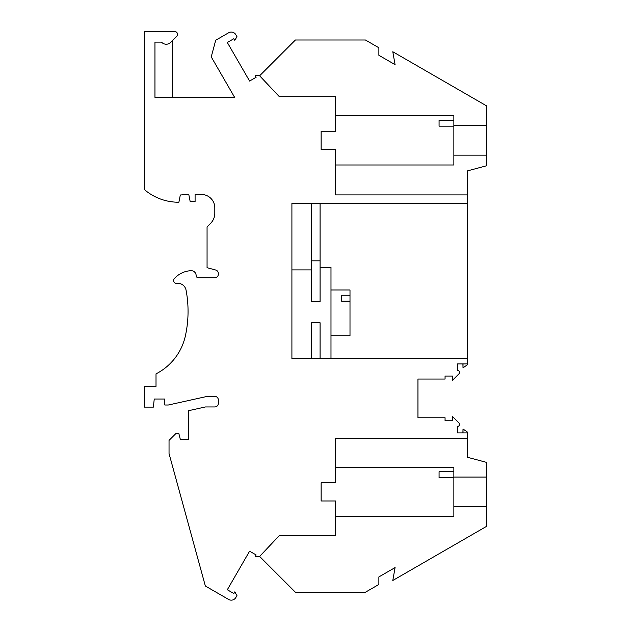 <?xml version="1.0" encoding="UTF-8"?>
<svg xmlns="http://www.w3.org/2000/svg" width="631" height="631" viewBox="0 0 631 631"><rect width="100%" height="100%" fill="white"/><g stroke="black" fill="none" stroke-linecap="round" stroke-linejoin="round"><path stroke-width="0.95" d="M335.487 194.908L467.595 194.908L335.487 194.908L335.487 149.429L321.132 149.429L321.132 131.248L335.487 131.248L335.487 96.685L279.359 96.685L259.467 75.617L255.153 75.617L256.115 77.282L249.592 81.044L227.318 42.474L233.849 38.704L234.803 40.368L236.956 36.637L235.844 34.705A5.285 5.285 0 0 0 228.635 32.773L215.707 40.234L211.243 56.885L234.622 97.371L154.958 97.371L154.958 42.111L161.497 42.111A6.334 6.334 0 0 0 170.701 42.372L176.712 36.361A2.816 2.816 0 0 0 174.724 31.55L144.396 31.55L144.396 189.584A52.57 52.57 0 0 0 177.485 202.22L178.896 202.22L180.308 195.003L188.756 194.293L190.168 201.51L195.089 201.51L195.089 194.474L201.431 194.474A13.377 13.377 0 0 1 214.808 207.851L214.808 213.286A14.079 14.079 0 0 1 210.683 223.24L207.063 226.86L207.063 267.702L215.715 270.021A3.518 3.518 0 0 1 218.326 273.42L218.326 274.217A3.518 3.518 0 0 1 214.808 277.735L198.26 277.735A2.114 2.114 0 0 1 196.146 275.621A4.93 4.93 0 0 0 191.012 270.699A23.592 23.592 0 0 0 174.29 278.697A2.816 2.816 0 0 0 176.743 283.351A8.448 8.448 0 0 1 186.066 290.165A114.069 114.069 0 0 1 185.419 335.731A56.333 56.333 0 0 1 156.015 373.86L156.015 386.353L144.396 386.353L144.396 407.121L153.372 407.121L154.248 399.029L164.809 399.029L164.809 405.007L168.335 405.007L207.244 396.386L214.808 396.386A3.518 3.518 0 0 1 218.326 399.904L218.326 403.43A3.518 3.518 0 0 1 214.808 406.948L205.43 406.948L188.756 410.647L188.756 439.334L180.308 439.334L178.896 433.702L175.726 433.702L169.037 440.391L169.037 453.555L205.351 586.01L228.635 599.45A5.285 5.285 0 0 0 235.844 597.518L236.956 595.585L234.803 591.854L233.849 593.519L227.318 589.748L249.592 551.178L256.115 554.949L255.153 556.605L259.467 556.605L279.359 535.538L311.627 535.538M335.487 438.545L467.595 438.545L335.487 438.545L335.487 482.794L321.132 482.794L321.132 500.975L335.487 500.975L335.487 535.538L279.359 535.538L259.625 556.439L295.403 592.225L365.428 592.225L378.876 584.464L378.876 576.931L395.077 567.577L392.797 580.488L486.604 526.325L486.604 462.397L467.595 457.309L467.595 432.913L457.388 432.913L457.388 426.509L457.388 432.913M453.863 125.522L486.604 125.522L486.604 105.898L392.797 51.742L395.077 64.646L378.876 55.291L378.876 47.767L365.42 39.998L295.403 39.998L259.625 75.783L279.359 96.685L311.627 96.685M458.879 373.915A2.114 2.114 0 0 0 457.388 370.31A2.114 2.114 0 0 1 458.879 373.915L452.459 380.343L452.459 376.052L445.06 376.052L445.06 379.042L417.951 379.042L417.951 417.769L445.06 417.769L445.06 420.767L452.459 420.767L445.06 420.767M453.863 155.155L486.604 155.155L486.604 165.756L467.595 170.851L467.595 203.363L291.908 203.363L291.908 358.621L467.595 358.621L467.595 363.906L457.388 363.906L457.388 370.31M463.02 432.913L463.02 428.993L467.595 432.196L467.595 432.913M335.487 164.983L453.863 164.983L453.863 126.161L439.073 126.161L439.073 120.182L439.073 126.161M458.879 422.904A2.114 2.114 180 0 1 457.388 426.509A2.114 2.114 180 0 0 458.879 422.904L452.459 416.476L452.459 420.767M311.627 203.363L311.627 260.824L320.075 260.824L320.075 203.363M341.552 301.137L341.552 295.237L341.552 301.137L350 301.137L350 295.237L341.552 295.237M467.595 203.363L467.595 358.621M457.388 365.664L457.388 363.906L463.02 363.906L463.02 367.826L467.595 364.623L467.595 363.906M453.863 506.701L486.604 506.701M453.863 477.068L486.604 477.068M330.991 335.739L350 335.739L350 301.137M452.459 376.052L445.06 376.052M320.075 358.621L320.075 322.749L311.627 322.749L311.627 358.621M320.075 267.441L330.991 267.441L330.991 358.621M320.075 260.824L320.075 301.555L311.627 301.555L311.627 260.824M291.908 269.902L311.627 269.902M335.487 516.529L453.863 516.529L453.863 467.24L335.487 467.24M350 295.237L350 289.968L330.991 289.968M486.604 125.522L486.604 155.155M453.863 126.161L453.863 115.694L335.487 115.694M453.863 477.706L439.073 477.706L439.073 471.728L453.863 471.728M172.563 97.371L172.563 40.51M453.863 120.182L439.073 120.182M439.073 477.706L439.073 471.728M463.02 367.826L462.909 363.906M463.02 428.993L462.909 432.913"/></g></svg>
